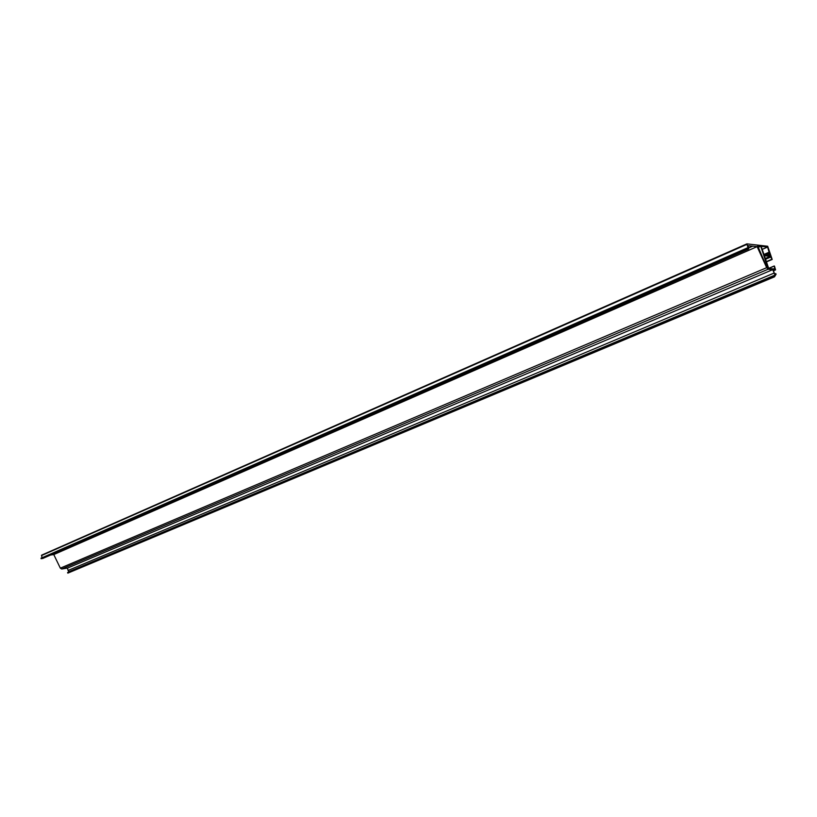 <?xml version="1.0" encoding="UTF-8"?>
<svg xmlns="http://www.w3.org/2000/svg" width="817" height="817" viewBox="0 0 817 817"><rect width="100%" height="100%" fill="white"/><g stroke="black" fill="none" stroke-linecap="round" stroke-linejoin="round"><path stroke-width="1.23" d="M772.739 269.651L768.082 269.253L766.693 267.67L757.124 246.642L748.26 245.672L748.668 248.93L747.545 248.817L747.218 247.97L748.106 248.062L746.881 243.875L767.684 246.254L772.188 259.438L770.268 256.324L764.365 255.721L768.715 268.497L774.598 269.007L774.445 266.056L775.558 269.886L773.107 269.681L774.302 273.174L775.486 274.594L775.711 273.583L776.109 274.175L774.506 276.82L774.138 276.013L775.047 275.074L772.739 269.651L67.484 568.091L68.077 570.46L68.985 571.645L775.047 275.074M773.474 270.764L775.558 269.886L773.474 270.754M774.118 266.025L768.654 268.344L774.118 266.025M767.173 265.801L760.78 246.254L757.696 245.927L766.244 265.882L767.898 268.405L767.173 265.801L766.601 266.046L767.173 265.801M764.079 254.884L769.246 255.425L768.685 253.832L770.074 255.486L767.602 247.04L761.158 246.305L764.079 254.884M767.602 247.04L762.2 249.379M765.294 258.468L770.268 256.324M68.985 571.645L67.576 572.605L67.831 573.125L774.485 276.82M630.99 300.533L627.65 302.004M419.274 393.375L416.639 394.519M250.002 467.59L247.878 468.519M748.433 247.929L752.528 246.121M748.474 248.051L752.794 246.152M111.582 528.282L109.815 529.059M50.613 555.019L53.769 554.559L757.124 246.642M766.458 261.889L772.188 259.438M53.769 554.559L60.335 568.152L61.694 569L67.484 568.091M747.218 247.97L40.983 558.205L42.586 558.532M746.84 243.905L41.616 555.162L41.994 557.756M765.56 259.255L770.972 256.926M767.163 265.719L766.56 265.974M757.9 247.52L760.78 246.254M766.724 266.587L767.398 266.301M768.828 252.33L763.926 254.455L768.848 252.31M770.288 256.385L765.315 258.519M768.685 268.436L774.107 266.128M774.812 274.175L775.66 273.818M67.576 572.605L774.138 276.013M68.077 570.46L773.924 273.144M771.779 259.295L766.366 261.614M766.417 261.746L771.871 259.408M748.648 248.94L42.515 558.562L748.668 248.93M41.453 555.57L746.861 244.395M765.519 259.122L770.676 256.895M764.906 254.975L769.165 253.137M766.53 255.139L768.674 254.22M61.694 569L768.082 269.253M41.024 558.195L747.187 248M41.167 558.757L747.545 248.817M60.335 568.152L766.693 267.67M775.711 273.583L774.7 274.012M774.506 276.82L67.831 573.125M746.881 243.875L41.616 555.162M768.685 253.832L765.815 255.067M766.499 265.872L767.224 265.566"/></g></svg>
